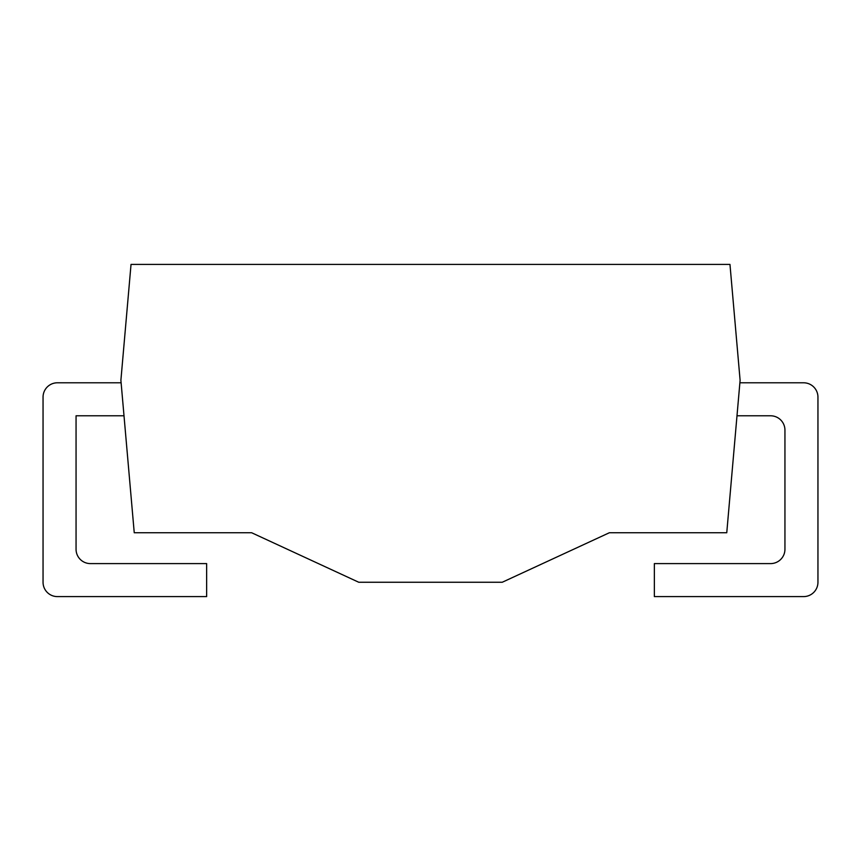 <?xml version="1.0" encoding="UTF-8"?>
<svg xmlns="http://www.w3.org/2000/svg" width="861" height="861" viewBox="0 0 861 861"><rect width="100%" height="100%" fill="white"/><g stroke="black" fill="none" stroke-linecap="round" stroke-linejoin="round"><path stroke-width="1.29" d="M740.105 380.271L729.967 264.402L131.033 264.402L120.895 380.271L134.241 532.744L251.638 532.744L358.746 582.251L502.254 582.251L609.362 532.744L726.759 532.744L740.105 380.271M121.121 382.79L57.396 382.79A14.346 14.346 0 0 0 43.05 397.136L43.05 582.251A14.346 14.346 0 0 0 57.396 596.598L206.64 596.598L206.64 563.6L90.405 563.6A14.346 14.346 0 0 1 76.059 549.243L76.059 415.788L124.006 415.788M736.994 415.788L770.595 415.788A14.346 14.346 0 0 1 784.941 430.145L784.941 549.243A14.346 14.346 0 0 1 770.595 563.6L654.36 563.6L654.36 596.598L803.604 596.598A14.346 14.346 0 0 0 817.95 582.251L817.95 397.136A14.346 14.346 0 0 0 803.604 382.79L739.879 382.79"/></g></svg>
